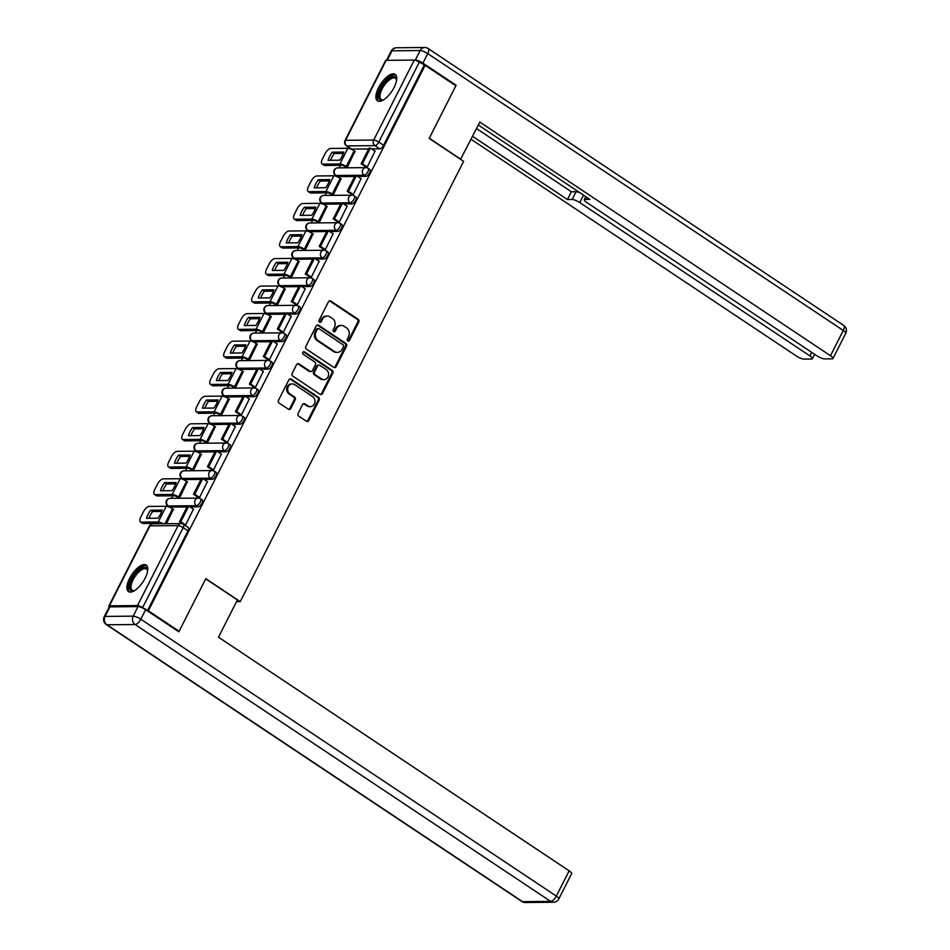 <?xml version="1.0" encoding="UTF-8"?>
<svg xmlns="http://www.w3.org/2000/svg" width="950" height="950" viewBox="0 0 950 950"><rect width="100%" height="100%" fill="white"/><g stroke="black" fill="none" stroke-linecap="round" stroke-linejoin="round"><path stroke-width="1.43" d="M347.771 340.919A1.401 1.223 89.5 0 0 349.446 340.421L358.791 322.003A2.007 1.758 89.5 0 0 358.15 319.259L330.861 301.079A2.007 1.758 89.5 0 0 328.463 301.803L319.129 320.209A1.401 1.223 89.5 0 0 320.197 322.323A1.401 1.223 89.5 0 0 321.254 321.622L322.454 319.247A6.424 5.605 89.5 0 1 327.251 316.053A6.424 5.605 89.5 0 1 330.125 316.932L332.393 318.44A6.424 5.605 89.5 0 1 334.436 327.228L333.224 329.603A1.401 1.223 89.5 0 0 334.305 331.716A1.401 1.223 89.5 0 0 335.35 331.016L336.561 328.641A6.424 5.605 89.5 0 1 341.347 325.458A6.424 5.605 89.5 0 1 344.221 326.325L346.501 327.845A6.424 5.605 89.5 0 1 348.531 336.621L347.332 339.008A1.401 1.223 89.5 0 0 347.771 340.919M347.902 341.003A1.401 1.223 89.5 0 0 348.46 340.421L357.794 322.014A2.007 1.758 89.5 0 0 357.164 319.271L329.864 301.091A2.007 1.758 89.5 0 0 329.472 300.889M319.699 322.204A1.401 1.223 89.5 0 0 320.257 321.634L321.468 319.247L322.454 319.247M333.806 331.598A1.401 1.223 89.5 0 0 334.353 331.027L335.564 328.652L336.561 328.641M394.072 87.507A15.936 6.662 -56.3 0 0 395.152 74.314A15.936 6.662 -56.3 0 0 378.563 87.649A15.936 6.662 -56.3 0 0 377.483 100.843A15.936 6.662 -56.3 0 0 394.072 87.507M145.089 578.265A15.936 6.662 -56.3 0 0 146.181 565.072A15.936 6.662 -56.3 0 0 129.592 578.408A15.936 6.662 -56.3 0 0 128.499 591.601A15.936 6.662 -56.3 0 0 145.089 578.265M298.122 413.392A2.007 1.758 89.5 0 0 298.763 416.136L306.423 421.23A2.007 1.758 89.5 0 0 308.809 420.517L319.188 400.069A2.007 1.758 89.5 0 0 318.547 397.326L291.258 379.133A2.007 1.758 89.5 0 0 288.859 379.858L278.493 400.306A2.007 1.758 89.5 0 0 279.122 403.049L288.373 409.213A2.007 1.758 89.5 0 0 290.771 408.488L295.212 399.736A2.007 1.758 89.5 0 0 294.571 396.993L289.988 393.941A5.367 4.691 89.5 0 1 287.803 387.921A5.367 4.691 89.5 0 1 292.291 383.942A5.367 4.691 89.5 0 1 294.69 384.667L312.657 396.649A5.367 4.691 89.5 0 1 314.842 402.657A5.367 4.691 89.5 0 1 310.353 406.647A5.367 4.691 89.5 0 1 307.954 405.911L304.962 403.916A2.007 1.758 89.5 0 0 302.563 404.641L298.122 413.392M425.125 65.312L455.858 85.797L429.174 138.403L463.612 161.357L240.255 601.623L205.806 578.669L179.123 631.275L148.378 610.791L425.125 65.312L419.342 62.13L378.765 142.096A4.085 1.71 123.7 0 1 374.989 145.647L346.869 145.908A4.085 1.71 123.7 0 1 346.394 145.778L351.179 148.96A4.085 1.71 -56.3 0 0 351.654 149.091L346.869 145.908A4.085 3.574 89.5 0 1 345.562 140.315L373.694 140.054L414.259 60.087A4.085 1.009 26.9 0 1 419.342 62.13M333.759 367.341A2.007 1.758 89.5 0 0 336.157 366.629L346.524 346.18A2.007 1.758 89.5 0 0 345.895 343.437L318.594 325.244A2.007 1.758 89.5 0 0 316.207 325.969L305.829 346.418A2.007 1.758 89.5 0 0 306.47 349.161L333.759 367.341M332.856 373.124L322.489 393.573A2.007 1.758 89.5 0 1 320.091 394.286L292.802 376.105A2.007 1.758 89.5 0 1 292.161 373.362L296.602 364.61A2.007 1.758 89.5 0 1 298.989 363.886L310.068 371.26A2.007 1.758 89.5 0 0 312.455 370.548L315.4 364.741A2.007 1.758 89.5 0 0 314.771 361.997L303.24 354.314A1.401 1.223 89.5 0 1 304.475 351.892L332.215 370.381A2.007 1.758 89.5 0 1 332.856 373.124L331.859 373.136L321.492 393.573L322.489 393.573M349.363 147.761L349.018 148.438M340.444 165.324L339.162 167.865M335.397 175.287L335.041 175.976M326.479 192.862L325.185 195.403M321.421 202.837L321.076 203.514M312.503 220.412L311.22 222.953M307.456 230.375L307.099 231.052M298.538 247.95L297.243 250.491M293.479 257.913L293.134 258.59M284.561 275.488L283.278 278.029M279.514 285.451L279.158 286.128M270.596 303.026L269.301 305.567M265.537 312.989L265.192 313.666M256.619 330.564L255.336 333.106M251.572 340.527L251.216 341.204M242.654 358.103L241.359 360.644M237.595 368.066L237.251 368.742M228.677 385.641L227.394 388.182M223.618 395.604L223.274 396.281M214.712 413.179L213.417 415.72M209.653 423.142L209.309 423.819M200.735 440.717L199.453 443.258M195.676 450.68L195.332 451.369M186.77 468.255L185.476 470.796M181.711 478.218L181.367 478.907M172.793 495.793L171.499 498.334M167.734 505.756L167.39 506.445M148.378 610.791L142.595 607.608A4.085 1.009 -153.1 0 0 137.524 605.566L109.393 605.827A4.085 1.009 -153.1 0 0 108.846 606.041A4.085 1.009 -153.1 0 0 109.321 606.967M179.123 631.275L178.078 631.287M424.128 65.324L383.551 145.291A4.085 1.71 123.7 0 1 379.774 148.841L371.676 148.912M368.671 148.936L351.654 149.091M386.139 60.349L345.562 140.315A4.085 1.009 -153.1 0 0 345.004 140.529L385.581 60.551A4.085 1.009 26.9 0 1 386.139 60.349L414.259 60.087M345.848 167.152L347.296 167.236L354.979 151.347M365.774 166.879L367.175 167.058L375.06 151.169M351.809 194.417L353.198 194.596L361.083 178.707M331.883 194.691L333.331 194.774L341.014 178.885M337.832 221.956L339.233 222.134L347.118 206.245M317.906 222.241L319.354 222.312L327.037 206.423M323.867 249.494L325.256 249.672L333.141 233.783M303.941 249.779L305.389 249.85L313.072 233.961M309.89 277.032L311.291 277.21L319.176 261.321M289.964 277.317L291.413 277.388L299.096 261.499M295.925 304.57L297.314 304.748L305.199 288.859M275.999 304.855L277.436 304.926L285.131 289.038M281.948 332.108L283.349 332.286L291.234 316.397M262.022 332.393L263.471 332.464L271.154 316.576M267.983 359.646L269.373 359.824L277.257 343.936M248.057 359.931L249.494 360.003L257.189 344.114M254.006 387.184L255.408 387.363L263.293 371.474M234.08 387.469L235.529 387.541L243.212 371.664M240.041 414.723L241.431 414.901L249.316 399.012M220.115 415.008L221.552 415.079L229.247 399.202M226.064 442.261L227.466 442.439L235.351 426.55M206.138 442.546L207.587 442.617L215.27 426.74M212.099 469.799L213.489 469.977L221.374 454.088M192.173 470.084L193.61 470.155L201.305 454.278M198.123 497.337L199.524 497.515L207.409 481.626M178.196 497.622L179.645 497.693L187.328 481.816M184.656 525.065L185.547 525.053L193.432 509.164M166.452 523.711L173.363 509.354M200.034 498.643A4.085 1.71 123.7 0 1 200.509 498.774L202.208 499.914A4.085 1.71 -56.3 0 1 201.661 503.785A4.085 1.71 -56.3 0 1 198.146 506.837L190.047 506.92M187.043 506.944L170.026 507.098L168.328 505.97A4.085 1.71 123.7 0 1 167.853 505.839L169.551 506.968A4.085 1.71 -56.3 0 0 170.026 507.098M213.999 471.105A4.085 1.71 123.7 0 1 214.474 471.236L216.184 472.376A4.085 1.71 -56.3 0 1 215.638 476.247A4.085 1.71 -56.3 0 1 212.123 479.299L204.024 479.382M201.008 479.406L184.003 479.56L182.293 478.432A4.085 1.71 123.7 0 1 181.818 478.301L183.528 479.429A4.085 1.71 -56.3 0 0 184.003 479.56M227.976 443.567A4.085 1.71 123.7 0 1 228.451 443.697L230.149 444.838A4.085 1.71 -56.3 0 1 229.603 448.709A4.085 1.71 -56.3 0 1 226.088 451.761L217.989 451.844M214.985 451.867L197.968 452.022L196.27 450.894A4.085 1.71 123.7 0 1 195.795 450.763L197.493 451.891A4.085 1.71 -56.3 0 0 197.968 452.022M241.953 416.029A4.085 1.71 123.7 0 1 242.428 416.159L244.126 417.299A4.085 1.71 -56.3 0 1 243.58 421.171A4.085 1.71 -56.3 0 1 240.065 424.223L231.966 424.306M228.962 424.329L211.945 424.484L210.247 423.344A4.085 1.71 123.7 0 1 209.76 423.225L211.47 424.353A4.085 1.71 -56.3 0 0 211.945 424.484M255.918 388.491A4.085 1.71 123.7 0 1 256.393 388.621L258.091 389.761A4.085 1.71 -56.3 0 1 257.545 393.621A4.085 1.71 -56.3 0 1 254.03 396.684L245.931 396.756M242.927 396.791L225.91 396.946L224.212 395.806A4.085 1.71 123.7 0 1 223.737 395.687L225.435 396.815A4.085 1.71 -56.3 0 0 225.91 396.946M269.895 360.952A4.085 1.71 123.7 0 1 270.37 361.083L272.068 362.211A4.085 1.71 -56.3 0 1 271.522 366.082A4.085 1.71 -56.3 0 1 268.007 369.146L259.908 369.218M256.904 369.253L239.887 369.407L238.189 368.267A4.085 1.71 123.7 0 1 237.714 368.137L239.412 369.277A4.085 1.71 -56.3 0 0 239.887 369.407M283.86 333.414A4.085 1.71 123.7 0 1 284.335 333.545L286.033 334.673A4.085 1.71 -56.3 0 1 285.487 338.544A4.085 1.71 -56.3 0 1 281.972 341.608L273.873 341.679M270.869 341.715L253.852 341.869L252.154 340.729A4.085 1.71 123.7 0 1 251.679 340.599L253.377 341.739A4.085 1.71 -56.3 0 0 253.852 341.869M297.837 305.876A4.085 1.71 123.7 0 1 298.312 306.007L300.01 307.135A4.085 1.71 -56.3 0 1 299.464 311.006A4.085 1.71 -56.3 0 1 295.949 314.07L287.85 314.141M284.846 314.177L267.829 314.331L266.131 313.191A4.085 1.71 123.7 0 1 265.656 313.061L267.354 314.201A4.085 1.71 -56.3 0 0 267.829 314.331M311.802 278.338A4.085 1.71 123.7 0 1 312.277 278.469L313.975 279.597A4.085 1.71 -56.3 0 1 313.429 283.468A4.085 1.71 -56.3 0 1 309.926 286.532L301.815 286.603M298.811 286.639L281.794 286.793L280.096 285.653A4.085 1.71 123.7 0 1 279.621 285.522L281.319 286.663A4.085 1.71 -56.3 0 0 281.794 286.793M325.779 250.8A4.085 1.71 123.7 0 1 326.254 250.931L327.952 252.059A4.085 1.71 -56.3 0 1 327.406 255.93A4.085 1.71 -56.3 0 1 323.891 258.994L315.792 259.065M312.787 259.089L295.771 259.243L294.072 258.115A4.085 1.71 123.7 0 1 293.598 257.984L295.296 259.124A4.085 1.71 -56.3 0 0 295.771 259.243M339.744 223.262A4.085 1.71 123.7 0 1 340.219 223.393L341.917 224.521A4.085 1.71 -56.3 0 1 341.371 228.392A4.085 1.71 -56.3 0 1 337.867 231.456L329.757 231.527M326.753 231.551L309.736 231.705L308.037 230.577A4.085 1.71 123.7 0 1 307.562 230.446L309.261 231.586A4.085 1.71 -56.3 0 0 309.736 231.705M353.721 195.724A4.085 1.71 123.7 0 1 354.196 195.854L355.894 196.982A4.085 1.71 -56.3 0 1 355.348 200.854A4.085 1.71 -56.3 0 1 351.832 203.917L343.734 203.989M340.729 204.013L323.713 204.167L322.014 203.039A4.085 1.71 123.7 0 1 321.539 202.908L323.238 204.036A4.085 1.71 -56.3 0 0 323.713 204.167M367.686 168.186A4.085 1.71 123.7 0 1 368.161 168.316L369.859 169.444A4.085 1.71 -56.3 0 1 369.312 173.316A4.085 1.71 -56.3 0 1 365.809 176.379L357.711 176.451M354.694 176.474L337.678 176.629L335.979 175.501A4.085 1.71 123.7 0 1 335.504 175.37L337.202 176.498A4.085 1.71 -56.3 0 0 337.678 176.629M240.255 601.623L236.514 601.659M147.393 610.803L187.958 530.836A4.085 1.71 -56.3 0 0 188.243 527.452L183.445 524.258A4.085 1.71 123.7 0 1 183.172 527.642L142.595 607.608M341.347 325.458L340.361 325.458A6.424 5.605 89.5 0 0 335.564 328.652M327.251 316.053L326.254 316.065A6.424 5.605 89.5 0 0 321.468 319.247M334.162 367.543A2.007 1.758 89.5 0 0 335.16 366.629L345.539 346.192A2.007 1.758 89.5 0 0 344.897 343.449L317.609 325.256A2.007 1.758 89.5 0 0 317.205 325.066M343.437 346.667A1.401 1.223 89.5 0 0 342.997 344.755L319.034 328.783A1.401 1.223 89.5 0 0 317.359 329.294L316.089 331.799A6.424 5.605 89.5 0 0 318.119 340.587L334.495 351.488A6.424 5.605 89.5 0 0 337.369 352.367A6.424 5.605 89.5 0 0 342.166 349.184L343.437 346.667M318.404 328.593L317.419 328.605A1.401 1.223 89.5 0 0 316.362 329.306L317.359 329.294M337.369 352.367L336.371 352.379A6.424 5.605 89.5 0 1 333.509 351.5L317.134 340.587A6.424 5.605 89.5 0 1 315.091 331.811L316.362 329.306M320.494 394.488A2.007 1.758 89.5 0 0 321.492 393.573M310.959 371.533L309.961 371.545A2.007 1.758 89.5 0 1 309.071 371.272L298.003 363.897A2.007 1.758 89.5 0 0 297.599 363.707M331.859 373.136A2.007 1.758 89.5 0 0 331.229 370.393L303.478 351.904A1.401 1.223 89.5 0 0 303.347 351.821M321.551 378.919A5.367 4.691 89.5 0 0 323.95 379.644A5.367 4.691 89.5 0 0 328.439 375.666A5.367 4.691 89.5 0 0 326.254 369.645L319.924 365.429A2.007 1.758 89.5 0 0 317.526 366.154L314.581 371.961A2.007 1.758 89.5 0 0 315.222 374.704L321.551 378.919L320.554 378.931A5.367 4.691 89.5 0 0 322.952 379.656L323.95 379.644M319.022 365.156L318.036 365.168A2.007 1.758 89.5 0 0 316.528 366.166L317.526 366.154M320.554 378.931L314.224 374.704A2.007 1.758 89.5 0 1 313.583 371.961L316.528 366.166M310.353 406.647L309.356 406.647A5.367 4.691 89.5 0 1 306.957 405.923L303.964 403.928A2.007 1.758 89.5 0 0 303.572 403.726M292.291 383.942L291.294 383.954A5.367 4.691 89.5 0 0 286.817 387.933A5.367 4.691 89.5 0 0 288.99 393.953L289.988 393.941M288.776 409.402A2.007 1.758 89.5 0 0 289.774 408.5L294.215 399.748A2.007 1.758 89.5 0 0 293.586 397.005L288.99 393.953M306.814 421.432A2.007 1.758 89.5 0 0 307.824 420.517L318.191 400.081A2.007 1.758 89.5 0 0 317.561 397.338L290.261 379.145A2.007 1.758 89.5 0 0 289.869 378.955M342.166 156.132A12.671 5.296 -56.3 0 0 343.781 152.083L332.239 152.19A12.671 5.296 123.7 0 0 328.118 160.301L339.673 160.206A12.671 5.296 -56.3 0 0 342.166 156.132M345.978 167.248L344.921 166.535A2.446 0.606 -153.1 0 0 341.881 165.312L324.781 165.466A6.128 2.565 123.7 0 1 324.069 165.276L322.062 163.934A6.128 2.565 -56.3 0 0 322.774 164.136L339.874 163.982A5.106 1.271 26.9 0 1 346.216 166.523L347.272 167.236M366.059 167.058L361.142 163.78L362.425 163.768L370.405 148.058L375.191 151.252M362.425 163.768L367.223 166.963M361.142 163.78L369.111 148.069L370.405 148.058M322.062 163.934A6.128 2.565 -56.3 0 1 322.478 158.864L325.078 153.746A6.128 2.565 -56.3 0 1 330.742 148.426L347.843 148.271A5.106 1.271 26.9 0 1 354.184 150.812L355.264 151.537M343.342 153.437L334.258 153.52L332.239 152.19M330.576 160.289A12.671 5.296 123.7 0 1 334.258 153.52M460.572 159.327L479.821 122.075L830.478 355.728L843.279 330.481L427.749 53.604L422.916 63.139L456.131 85.263L429.258 138.225L460.928 159.327M583.502 195.13L579.737 202.552L809.899 355.918L811.716 352.355M579.737 202.552A6.128 1.52 -153.1 0 0 572.126 199.488L576.068 191.722A6.128 1.52 26.9 0 1 580.058 192.826M472.601 136.325L567.459 199.536L572.126 199.488M471.093 139.282L796.385 356.036A6.128 1.52 -153.1 0 0 804.009 359.1L811.561 359.029A6.128 1.52 -153.1 0 0 812.393 358.72A6.128 1.52 -153.1 0 0 809.899 355.918M387.173 60.325L415.304 60.076L420.137 50.54L392.017 50.801L387.173 60.325A6.128 1.52 -153.1 0 0 387.006 60.337M586.34 197.018L585.141 199.369A6.128 1.52 -153.1 0 0 584.309 199.69A6.128 1.52 -153.1 0 0 586.791 202.481L816.964 355.846A6.128 1.52 -153.1 0 0 824.576 358.91L832.129 358.839A6.128 1.52 -153.1 0 0 832.96 358.53A6.128 1.52 -153.1 0 0 830.478 355.728M585.141 199.369L589.819 199.322L478.325 125.032M455.074 85.274L456.131 85.263M422.916 63.139A6.128 1.52 -153.1 0 0 415.304 60.076M476.532 128.559L571.389 191.757L576.068 191.722M571.389 191.757L567.459 199.536M138.023 606.611L109.903 606.872L105.07 616.408L133.19 616.146L138.023 606.611A6.128 1.52 26.9 0 1 145.647 609.674L178.849 631.809L205.723 578.847L237.381 599.949L218.488 637.189L569.145 870.841A6.128 1.52 26.9 0 1 571.627 873.644L558.826 898.89A6.128 1.52 -153.1 0 0 556.332 896.087L569.145 870.841M104.227 616.716A6.128 6.128 0 0 0 106.305 624.589A6.128 2.565 -56.3 0 0 107.018 624.791L522.548 901.669L550.668 901.408L135.137 624.53L107.018 624.791A6.128 5.356 89.5 0 1 105.07 616.408A6.128 1.52 -153.1 0 0 104.227 616.716L109.072 607.181A6.128 1.52 26.9 0 1 109.903 606.872M393.597 76.487A13.799 5.771 123.7 0 1 396.554 79.681A13.799 5.771 123.7 0 1 396.577 80.287A12.777 5.344 -56.3 0 0 395.402 78.292A12.777 5.344 -56.3 0 0 393.918 77.888A12.777 5.344 -56.3 0 0 382.945 87.448A12.777 5.344 -56.3 0 0 381.247 99.548A12.777 5.344 -56.3 0 0 382.731 99.952A12.777 5.344 -56.3 0 0 383.539 99.857A13.799 5.771 123.7 0 1 382.969 100.071A13.799 5.771 123.7 0 1 381.508 100.32A13.799 5.771 123.7 0 1 380.843 88.469A13.799 5.771 123.7 0 1 393.597 76.487M395.841 74.967A15.841 6.626 -56.3 0 0 394.488 74.718A15.841 6.626 -56.3 0 0 381.223 86.022A15.841 6.626 -56.3 0 0 378.338 101.234M144.626 567.245A13.799 5.771 123.7 0 1 147.583 570.439A13.799 5.771 123.7 0 1 147.606 571.045A12.777 5.344 -56.3 0 0 146.431 569.05A12.777 5.344 -56.3 0 0 144.946 568.634A12.777 5.344 -56.3 0 0 133.974 578.206A12.777 5.344 -56.3 0 0 132.264 590.306A12.777 5.344 -56.3 0 0 133.748 590.71A12.777 5.344 -56.3 0 0 134.567 590.615A13.799 5.771 123.7 0 1 133.998 590.817A13.799 5.771 123.7 0 1 132.537 591.078A13.799 5.771 123.7 0 1 131.872 579.215A13.799 5.771 123.7 0 1 144.626 567.245M146.87 565.725A15.841 6.626 -56.3 0 0 145.516 565.476A15.841 6.626 -56.3 0 0 132.24 576.781A15.841 6.626 -56.3 0 0 129.366 591.981M328.189 183.671A12.671 5.296 -56.3 0 0 329.816 179.621L318.274 179.728A12.671 5.296 123.7 0 0 314.153 187.851L325.696 187.744A12.671 5.296 -56.3 0 0 328.189 183.671M332.013 194.786L330.956 194.073A2.446 0.606 -153.1 0 0 327.904 192.85L310.816 193.004A6.128 2.565 123.7 0 1 310.104 192.814L308.097 191.473A6.128 2.565 -56.3 0 0 308.809 191.674L325.897 191.52A5.106 1.271 26.9 0 1 332.251 194.061L333.308 194.774M352.082 194.596L347.166 191.318L348.46 191.306L356.428 175.596L361.214 178.79M348.46 191.306L353.246 194.501M347.166 191.318L355.134 175.607L356.428 175.596M308.097 191.473A6.128 2.565 -56.3 0 1 308.512 186.402L311.113 181.284A6.128 2.565 -56.3 0 1 316.777 175.964L333.866 175.809A5.106 1.271 26.9 0 1 340.219 178.351L341.287 179.075M329.377 180.975L320.281 181.058L318.274 179.728M316.599 187.827A12.671 5.296 123.7 0 1 320.281 181.058M314.224 211.221A12.671 5.296 -56.3 0 0 315.839 207.159L304.297 207.266A12.671 5.296 123.7 0 0 300.176 215.389L311.719 215.282A12.671 5.296 -56.3 0 0 314.224 211.221M318.036 222.324L316.979 221.623A2.446 0.606 -153.1 0 0 313.939 220.388L296.839 220.554A6.128 2.565 123.7 0 1 296.127 220.352L294.12 219.011A6.128 2.565 -56.3 0 0 294.832 219.213L311.933 219.058A5.106 1.271 26.9 0 1 318.274 221.611L319.331 222.312M338.117 222.134L333.189 218.856L334.483 218.844L342.463 203.134L347.249 206.328M334.483 218.844L339.281 222.039M333.189 218.856L341.169 203.146L342.463 203.134M294.12 219.011A6.128 2.565 -56.3 0 1 294.536 213.94L297.136 208.822A6.128 2.565 -56.3 0 1 302.801 203.502L319.901 203.348A5.106 1.271 26.9 0 1 326.242 205.889L327.322 206.613M315.4 208.513L306.304 208.596L304.297 207.266M302.634 215.365A12.671 5.296 123.7 0 1 306.304 208.596M300.248 238.759A12.671 5.296 -56.3 0 0 301.874 234.697L290.332 234.804A12.671 5.296 123.7 0 0 286.211 242.927L297.754 242.82A12.671 5.296 -56.3 0 0 300.248 238.759M304.071 249.862L303.014 249.161A2.446 0.606 -153.1 0 0 299.962 247.926L282.874 248.092A6.128 2.565 123.7 0 1 282.162 247.891L280.155 246.561A6.128 2.565 -56.3 0 0 280.868 246.751L297.956 246.596A5.106 1.271 26.9 0 1 304.309 249.149L305.366 249.85M324.14 249.684L319.224 246.406L320.518 246.394L328.486 230.672L333.272 233.866M320.518 246.394L325.304 249.577M319.224 246.406L327.192 230.684L328.486 230.672M280.155 246.561A6.128 2.565 -56.3 0 1 280.571 241.478L283.171 236.36A6.128 2.565 -56.3 0 1 288.836 231.04L305.924 230.886A5.106 1.271 26.9 0 1 312.277 233.439L313.346 234.151M301.435 236.063L292.339 236.146L290.332 234.804M288.658 242.903A12.671 5.296 123.7 0 1 292.339 236.146M286.283 266.297A12.671 5.296 -56.3 0 0 287.897 262.236L276.355 262.342A12.671 5.296 123.7 0 0 272.234 270.465L283.777 270.358A12.671 5.296 -56.3 0 0 286.283 266.297M290.094 277.4L289.038 276.699A2.446 0.606 -153.1 0 0 285.998 275.476L268.897 275.631A6.128 2.565 123.7 0 1 268.185 275.429L266.178 274.099A6.128 2.565 -56.3 0 0 266.891 274.289L283.991 274.134A5.106 1.271 26.9 0 1 290.332 276.688L291.389 277.388M310.175 277.222L305.247 273.944L306.541 273.933L314.509 258.222L319.307 261.404M306.541 273.933L311.327 277.115M305.247 273.944L313.227 258.234L314.509 258.222M266.178 274.099A6.128 2.565 -56.3 0 1 266.594 269.016L269.194 263.898A6.128 2.565 -56.3 0 1 274.859 258.578L291.959 258.424A5.106 1.271 26.9 0 1 298.3 260.977L299.381 261.689M287.458 263.601L278.362 263.684L276.355 262.342M274.692 270.441A12.671 5.296 123.7 0 1 278.362 263.684M272.306 293.835A12.671 5.296 -56.3 0 0 273.933 289.774L262.39 289.881A12.671 5.296 123.7 0 0 258.269 298.003L269.812 297.896A12.671 5.296 -56.3 0 0 272.306 293.835M276.129 304.938L275.072 304.238A2.446 0.606 -153.1 0 0 272.021 303.014L254.933 303.169A6.128 2.565 123.7 0 1 254.22 302.967L252.213 301.637A6.128 2.565 -56.3 0 0 252.926 301.827L270.014 301.673A5.106 1.271 26.9 0 1 276.355 304.226L277.412 304.926M296.198 304.76L291.282 301.483L292.576 301.471L300.544 285.76L305.33 288.942M292.576 301.471L297.362 304.653M291.282 301.483L299.25 285.772L300.544 285.76M252.213 301.637A6.128 2.565 -56.3 0 1 252.629 296.554L255.229 291.436A6.128 2.565 -56.3 0 1 260.894 286.116L277.982 285.962A5.106 1.271 26.9 0 1 284.335 288.515L285.404 289.228M273.493 291.139L264.397 291.223L262.39 289.881M260.716 297.979A12.671 5.296 123.7 0 1 264.397 291.223M258.341 321.373A12.671 5.296 -56.3 0 0 259.956 317.312L248.413 317.419A12.671 5.296 123.7 0 0 244.292 325.541L255.835 325.434A12.671 5.296 -56.3 0 0 258.341 321.373M262.152 332.476L261.096 331.776A2.446 0.606 -153.1 0 0 258.056 330.553L240.956 330.707A6.128 2.565 123.7 0 1 240.243 330.505L238.236 329.175A6.128 2.565 -56.3 0 0 238.949 329.365L256.049 329.211A5.106 1.271 26.9 0 1 262.39 331.764L263.447 332.464M282.233 332.298L277.305 329.021L278.599 329.009L286.567 313.298L291.365 316.481M278.599 329.009L283.385 332.191M277.305 329.021L285.285 313.31L286.567 313.298M238.236 329.175A6.128 2.565 -56.3 0 1 238.652 324.093L241.252 318.974A6.128 2.565 -56.3 0 1 246.917 313.654L264.017 313.5A5.106 1.271 26.9 0 1 270.358 316.053L271.439 316.766M259.516 318.678L250.42 318.761L248.413 317.419M246.751 325.517A12.671 5.296 123.7 0 1 250.42 318.761M244.364 348.911A12.671 5.296 -56.3 0 0 245.991 344.85L234.448 344.957A12.671 5.296 123.7 0 0 230.328 353.079L241.87 352.973A12.671 5.296 -56.3 0 0 244.364 348.911M248.188 360.014L247.131 359.314A2.446 0.606 -153.1 0 0 244.079 358.091L226.991 358.245A6.128 2.565 123.7 0 1 226.278 358.043L224.271 356.713A6.128 2.565 -56.3 0 0 224.984 356.903L242.072 356.749A5.106 1.271 26.9 0 1 248.413 359.302L249.47 360.003M268.256 359.836L263.34 356.559L264.634 356.547L272.603 340.836L277.388 344.019M264.634 356.547L269.42 359.729M263.34 356.559L271.308 340.848L272.603 340.836M224.271 356.713A6.128 2.565 -56.3 0 1 224.687 351.631L227.276 346.512A6.128 2.565 -56.3 0 1 232.952 341.192L250.04 341.038A5.106 1.271 26.9 0 1 256.393 343.591L257.462 344.304M245.551 346.216L236.455 346.299L234.448 344.957M232.774 353.056A12.671 5.296 123.7 0 1 236.455 346.299M230.399 376.449A12.671 5.296 -56.3 0 0 232.014 372.388L220.471 372.495A12.671 5.296 123.7 0 0 216.351 380.617L227.893 380.511A12.671 5.296 -56.3 0 0 230.399 376.449M234.211 387.553L233.154 386.852A2.446 0.606 -153.1 0 0 230.114 385.629L213.014 385.783A6.128 2.565 123.7 0 1 212.301 385.581L210.294 384.251A6.128 2.565 -56.3 0 0 211.007 384.441L228.095 384.287A5.106 1.271 26.9 0 1 234.448 386.84L235.505 387.541M254.291 387.374L249.363 384.097L250.658 384.085L258.626 368.374L263.423 371.557M250.658 384.085L255.443 387.279M249.363 384.097L257.343 368.386L258.626 368.374M210.294 384.251A6.128 2.565 -56.3 0 1 210.71 379.169L213.311 374.051A6.128 2.565 -56.3 0 1 218.975 368.731L236.075 368.576A5.106 1.271 26.9 0 1 242.416 371.129L243.497 371.842M231.574 373.754L222.478 373.837L220.471 372.495M218.809 380.594A12.671 5.296 123.7 0 1 222.478 373.837M216.422 403.988A12.671 5.296 -56.3 0 0 218.049 399.926L206.506 400.033A12.671 5.296 123.7 0 0 202.386 408.156L213.928 408.049A12.671 5.296 -56.3 0 0 216.422 403.988M220.246 415.091L219.189 414.39A2.446 0.606 -153.1 0 0 216.137 413.167L199.049 413.321A6.128 2.565 123.7 0 1 198.336 413.131L196.329 411.789A6.128 2.565 -56.3 0 0 197.042 411.979L214.13 411.825A5.106 1.271 26.9 0 1 220.471 414.378L221.528 415.079M240.314 414.912L235.398 411.635L236.692 411.623L244.661 395.912L249.446 399.107M236.692 411.623L241.478 414.817M235.398 411.635L243.366 395.924L244.661 395.912M196.329 411.789A6.128 2.565 -56.3 0 1 196.745 406.719L199.334 401.589A6.128 2.565 -56.3 0 1 205.01 396.269L222.098 396.114A5.106 1.271 26.9 0 1 228.451 398.668L229.52 399.38M217.609 401.292L208.513 401.375L206.506 400.033M204.832 408.132A12.671 5.296 123.7 0 1 208.513 401.375M202.457 431.526A12.671 5.296 -56.3 0 0 204.072 427.464L192.529 427.571A12.671 5.296 123.7 0 0 188.409 435.694L199.951 435.587A12.671 5.296 -56.3 0 0 202.457 431.526M206.269 442.629L205.212 441.928A2.446 0.606 -153.1 0 0 202.172 440.705L185.072 440.859A6.128 2.565 123.7 0 1 184.359 440.669L182.352 439.327A6.128 2.565 -56.3 0 0 183.065 439.517L200.153 439.363A5.106 1.271 26.9 0 1 206.506 441.916L207.563 442.617M226.349 442.451L221.421 439.173L222.716 439.161L230.684 423.451L235.481 426.645M222.716 439.161L227.501 442.356M221.421 439.173L229.401 423.463L230.684 423.451M182.352 439.327A6.128 2.565 -56.3 0 1 182.768 434.257L185.369 429.127A6.128 2.565 -56.3 0 1 191.033 423.807L208.133 423.652A5.106 1.271 26.9 0 1 214.474 426.206L215.555 426.918M203.632 428.83L194.536 428.913L192.529 427.571M190.867 435.67A12.671 5.296 123.7 0 1 194.536 428.913M188.48 459.064A12.671 5.296 -56.3 0 0 190.107 455.003L178.564 455.109A12.671 5.296 123.7 0 0 174.444 463.232L185.986 463.125A12.671 5.296 -56.3 0 0 188.48 459.064M192.304 470.167L191.247 469.466A2.446 0.606 -153.1 0 0 188.195 468.243L171.107 468.397A6.128 2.565 123.7 0 1 170.394 468.207L168.376 466.866A6.128 2.565 -56.3 0 0 169.088 467.056L186.188 466.901A5.106 1.271 26.9 0 1 192.529 469.454L193.586 470.155M212.373 469.989L207.456 466.711L208.751 466.699L216.719 450.989L221.504 454.183M208.751 466.699L213.536 469.894M207.456 466.711L215.424 451.001L216.719 450.989M168.376 466.866A6.128 2.565 -56.3 0 1 168.803 461.795L171.392 456.677A6.128 2.565 -56.3 0 1 177.068 451.345L194.156 451.191A5.106 1.271 26.9 0 1 200.509 453.744L201.578 454.456M189.656 456.368L180.571 456.451L178.564 455.109M176.89 463.208A12.671 5.296 123.7 0 1 180.571 456.451M174.515 486.602A12.671 5.296 -56.3 0 0 176.13 482.541L164.588 482.647A12.671 5.296 123.7 0 0 160.467 490.77L172.009 490.663A12.671 5.296 -56.3 0 0 174.515 486.602M178.327 497.705L177.27 497.004A2.446 0.606 -153.1 0 0 174.218 495.781L157.13 495.936A6.128 2.565 123.7 0 1 156.417 495.746L154.411 494.404A6.128 2.565 -56.3 0 0 155.123 494.594L172.211 494.439A5.106 1.271 26.9 0 1 178.564 496.992L179.621 497.693M198.396 497.527L193.479 494.249L194.774 494.238L202.742 478.527L207.539 481.721M194.774 494.238L199.559 497.432M193.479 494.249L201.447 478.539L202.742 478.527M154.411 494.404A6.128 2.565 -56.3 0 1 154.826 489.333L157.427 484.215A6.128 2.565 -56.3 0 1 163.091 478.883L180.191 478.729A5.106 1.271 26.9 0 1 186.533 481.282L187.613 481.994M175.691 483.906L166.594 483.989L164.588 482.647M162.913 490.746A12.671 5.296 123.7 0 1 166.594 483.989M160.538 514.14A12.671 5.296 -56.3 0 0 162.165 510.091L150.623 510.186A12.671 5.296 123.7 0 0 146.502 518.308L158.044 518.201A12.671 5.296 -56.3 0 0 160.538 514.14M182.531 523.806L179.514 521.788L180.809 521.776L188.777 506.065L193.562 509.259M180.809 521.776L185.594 524.97M179.514 521.788L187.482 506.077L188.777 506.065M161.821 523.747A2.446 0.606 -153.1 0 0 160.253 523.319L143.165 523.474A6.128 2.565 123.7 0 1 142.452 523.284L140.434 521.942A6.128 2.565 -56.3 0 1 140.861 516.871L143.45 511.753A6.128 2.565 -56.3 0 1 149.126 506.421L166.214 506.267A5.106 1.271 26.9 0 1 172.556 508.82L173.636 509.532M140.434 521.942A6.128 2.565 -56.3 0 0 141.146 522.132L158.246 521.977A5.106 1.271 26.9 0 1 163.269 523.735M161.714 511.444L152.629 511.527L150.623 510.186M148.948 518.284A12.671 5.296 123.7 0 1 152.629 511.527M348.46 340.421L349.446 340.421M320.257 321.634L321.254 321.622M334.353 331.027L335.35 331.016M137.524 605.566L178.089 525.599L149.969 525.861L109.393 605.827M379.774 148.841L374.989 145.647A4.085 3.574 89.5 0 1 373.694 140.054A4.085 1.009 26.9 0 1 378.765 142.096L383.551 145.291M198.146 506.837L196.448 505.709L168.328 505.97A4.085 3.574 -90.5 0 1 167.034 500.377A4.085 3.574 89.5 0 1 170.086 498.346A4.085 4.085 0 0 0 167.853 505.839M212.123 479.299L210.425 478.171L182.293 478.432A4.085 3.574 -90.5 0 1 180.999 472.839A4.085 3.574 89.5 0 1 184.051 470.808A4.085 4.085 0 0 0 181.818 478.301M226.088 451.761L224.39 450.633L196.27 450.894A4.085 3.574 -90.5 0 1 194.976 445.301A4.085 3.574 89.5 0 1 198.027 443.27A4.085 4.085 0 0 0 195.795 450.763M240.065 424.223L238.367 423.094L210.247 423.344A4.085 3.574 -90.5 0 1 208.941 417.762A4.085 3.574 89.5 0 1 211.993 415.732A4.085 4.085 0 0 0 209.76 423.225M254.03 396.684L252.332 395.556L224.212 395.806A4.085 3.574 -90.5 0 1 222.917 390.224A4.085 3.574 89.5 0 1 225.969 388.194A4.085 4.085 0 0 0 223.737 395.687M268.007 369.146L266.309 368.018L238.189 368.267A4.085 3.574 -90.5 0 1 236.882 362.686A4.085 3.574 89.5 0 1 239.934 360.656A4.085 4.085 0 0 0 237.714 368.137M281.972 341.608L280.274 340.48L252.154 340.729A4.085 3.574 -90.5 0 1 250.859 335.148A4.085 3.574 89.5 0 1 253.911 333.117A4.085 4.085 0 0 0 251.679 340.599M295.949 314.07L294.251 312.942L266.131 313.191A4.085 3.574 -90.5 0 1 264.824 307.61A4.085 3.574 89.5 0 1 267.876 305.579A4.085 4.085 0 0 0 265.656 313.061M309.926 286.532L308.216 285.404L280.096 285.653A4.085 3.574 -90.5 0 1 278.801 280.072A4.085 3.574 89.5 0 1 281.853 278.041A4.085 4.085 0 0 0 279.621 285.522M323.891 258.994L322.192 257.866L294.072 258.115A4.085 3.574 -90.5 0 1 292.766 252.522A4.085 3.574 89.5 0 1 295.818 250.503A4.085 4.085 0 0 0 293.598 257.984M337.867 231.456L336.169 230.328L308.037 230.577A4.085 3.574 -90.5 0 1 306.743 224.984A4.085 3.574 89.5 0 1 309.795 222.965A4.085 4.085 0 0 0 307.562 230.446M351.832 203.917L350.134 202.789L322.014 203.039A4.085 3.574 -90.5 0 1 320.708 197.446A4.085 3.574 89.5 0 1 323.76 195.427A4.085 4.085 0 0 0 321.539 202.908M365.809 176.379L364.111 175.239L335.979 175.501A4.085 3.574 -90.5 0 1 334.685 169.908A4.085 3.574 89.5 0 1 337.737 167.889A4.085 4.085 0 0 0 335.504 175.37M368.161 168.316A4.085 1.71 123.7 0 1 367.614 172.188A4.085 1.71 123.7 0 1 364.111 175.239A4.085 3.574 -90.5 0 1 365.857 167.627A4.085 4.085 0 0 1 368.161 168.316M354.196 195.854A4.085 1.71 123.7 0 1 353.649 199.726A4.085 1.71 123.7 0 1 350.134 202.789A4.085 3.574 -90.5 0 1 351.892 195.166A4.085 4.085 0 0 1 354.196 195.854M340.219 223.393A4.085 1.71 123.7 0 1 339.673 227.264A4.085 1.71 123.7 0 1 336.169 230.328A4.085 3.574 -90.5 0 1 337.915 222.704A4.085 4.085 0 0 1 340.219 223.393M326.254 250.931A4.085 1.71 123.7 0 1 325.707 254.802A4.085 1.71 123.7 0 1 322.192 257.866A4.085 3.574 -90.5 0 1 323.95 250.242A4.085 4.085 0 0 1 326.254 250.931M312.277 278.469A4.085 1.71 123.7 0 1 311.731 282.34A4.085 1.71 123.7 0 1 308.216 285.404A4.085 3.574 -90.5 0 1 309.973 277.78A4.085 4.085 0 0 1 312.277 278.469M298.312 306.007A4.085 1.71 123.7 0 1 297.766 309.878A4.085 1.71 123.7 0 1 294.251 312.942A4.085 3.574 -90.5 0 1 296.008 305.318A4.085 4.085 0 0 1 298.312 306.007M284.335 333.545A4.085 1.71 123.7 0 1 283.789 337.416A4.085 1.71 123.7 0 1 280.274 340.48A4.085 3.574 -90.5 0 1 282.031 332.856A4.085 4.085 0 0 1 284.335 333.545M270.37 361.083A4.085 1.71 123.7 0 1 269.824 364.954A4.085 1.71 123.7 0 1 266.309 368.018A4.085 3.574 -90.5 0 1 268.066 360.394A4.085 4.085 0 0 1 270.37 361.083M256.393 388.621A4.085 1.71 123.7 0 1 255.847 392.492A4.085 1.71 123.7 0 1 252.332 395.556A4.085 3.574 -90.5 0 1 254.089 387.933A4.085 4.085 0 0 1 256.393 388.621M242.428 416.159A4.085 1.71 123.7 0 1 241.882 420.031A4.085 1.71 123.7 0 1 238.367 423.094A4.085 3.574 -90.5 0 1 240.124 415.471A4.085 4.085 0 0 1 242.428 416.159M228.451 443.697A4.085 1.71 123.7 0 1 227.905 447.569A4.085 1.71 123.7 0 1 224.39 450.633A4.085 3.574 -90.5 0 1 226.148 443.021A4.085 4.085 0 0 1 228.451 443.697M214.474 471.236A4.085 1.71 123.7 0 1 213.94 475.107A4.085 1.71 123.7 0 1 210.425 478.171A4.085 3.574 -90.5 0 1 212.171 470.559A4.085 4.085 0 0 1 214.474 471.236M200.509 498.774A4.085 1.71 123.7 0 1 199.963 502.645A4.085 1.71 123.7 0 1 196.448 505.709A4.085 3.574 -90.5 0 1 198.206 498.097A4.085 4.085 0 0 1 200.509 498.774M187.958 530.836L183.172 527.642A4.085 1.009 26.9 0 0 178.089 525.599A4.085 3.574 -90.5 0 1 181.141 523.569L153.021 523.83A4.085 4.085 0 0 0 149.411 526.062L108.846 606.041M182.97 524.127A4.085 1.71 123.7 0 1 183.445 524.258A4.085 4.085 0 0 0 181.141 523.569M149.411 526.062A4.085 1.009 -153.1 0 1 149.969 525.861A4.085 3.574 -90.5 0 1 153.021 523.83M329.864 301.091L330.861 301.079M357.164 319.271L358.15 319.259M357.794 322.014L358.791 322.003M317.609 325.256L318.594 325.244M344.897 343.449L345.895 343.437M345.539 346.192L346.524 346.18M335.16 366.629L336.157 366.629M315.091 331.811L316.089 331.799M317.134 340.587L318.119 340.587M333.509 351.5L334.495 351.488M298.003 363.897L298.989 363.886M309.071 371.272L310.068 371.26M303.478 351.904L304.475 351.892M331.229 370.393L332.215 370.381M313.583 371.961L314.581 371.961M314.224 374.704L315.222 374.704M303.964 403.928L304.962 403.916M306.957 405.923L307.954 405.911M293.586 397.005L294.571 396.993M294.215 399.748L295.212 399.736M289.774 408.5L290.771 408.488M290.261 379.145L291.258 379.133M317.561 397.338L318.547 397.326M318.191 400.081L319.188 400.069M307.824 420.517L308.809 420.517M346.216 166.523L354.184 150.812M322.774 164.136L324.781 165.466M339.874 163.982L347.843 148.271M845.773 333.284A6.128 6.128 0 0 0 843.695 325.411A6.128 2.565 -56.3 0 1 843.279 330.481A6.128 1.52 26.9 0 1 845.773 333.284L832.96 358.53M391.174 51.11A6.128 1.52 26.9 0 1 392.017 50.801A6.128 5.356 89.5 0 1 396.589 47.761A6.128 6.128 0 0 0 391.174 51.11L386.496 60.337M428.165 48.533A6.128 6.128 0 0 0 424.721 47.5A6.128 5.356 -90.5 0 0 420.137 50.54A6.128 1.52 26.9 0 1 427.749 53.604A6.128 2.565 -56.3 0 0 428.165 48.533L843.695 325.411M145.647 609.674L140.802 619.21L556.332 896.087A6.128 2.565 -56.3 0 1 550.668 901.408A6.128 5.356 89.5 0 0 553.411 902.239L525.279 902.5A6.128 5.356 -90.5 0 1 522.548 901.669A6.128 2.565 -56.3 0 1 521.835 901.467A6.128 6.128 0 0 0 525.279 902.5M140.802 619.21A6.128 1.52 -153.1 0 0 133.19 616.146A6.128 5.356 -90.5 0 0 135.137 624.53A6.128 2.565 -56.3 0 0 140.802 619.21M332.251 194.061L340.219 178.351M308.809 191.674L310.816 193.004M325.897 191.52L333.866 175.809M318.274 221.611L326.242 205.889M294.832 219.213L296.839 220.554M311.933 219.058L319.901 203.348M304.309 249.149L312.277 233.439M280.868 246.751L282.874 248.092M297.956 246.596L305.924 230.886M290.332 276.688L298.3 260.977M266.891 274.289L268.897 275.631M283.991 274.134L291.959 258.424M276.355 304.226L284.335 288.515M252.926 301.827L254.933 303.169M270.014 301.673L277.982 285.962M262.39 331.764L270.358 316.053M238.949 329.365L240.956 330.707M256.049 329.211L264.017 313.5M248.413 359.302L256.393 343.591M224.984 356.903L226.991 358.245M242.072 356.749L250.04 341.038M234.448 386.84L242.416 371.129M211.007 384.441L213.014 385.783M228.095 384.287L236.075 368.576M220.471 414.378L228.451 398.668M197.042 411.979L199.049 413.321M214.13 411.825L222.098 396.114M206.506 441.916L214.474 426.206M183.065 439.517L185.072 440.859M200.153 439.363L208.133 423.652M192.529 469.454L200.509 453.744M169.088 467.056L171.107 468.397M186.188 466.901L194.156 451.191M178.564 496.992L186.533 481.282M155.123 494.594L157.13 495.936M172.211 494.439L180.191 478.729M165.003 523.723L172.556 508.82M141.146 522.132L143.165 523.474M158.246 521.977L166.214 506.267M337.737 167.889L365.857 167.627M323.76 195.427L351.892 195.166M309.795 222.965L337.915 222.704M295.818 250.503L323.95 250.242M281.853 278.041L309.973 277.78M267.876 305.579L296.008 305.318M253.911 333.117L282.031 332.856M239.934 360.656L268.066 360.394M225.969 388.194L254.089 387.933M211.993 415.732L240.124 415.471M198.027 443.27L226.148 443.021M184.051 470.808L212.171 470.559M170.086 498.346L198.206 498.097M345.004 140.529A4.085 4.085 0 0 0 346.394 145.778M396.589 47.761L424.721 47.5M584.309 199.69L585.841 196.674M812.393 358.72L814.625 354.303M553.411 902.239A6.128 6.128 0 0 0 558.826 898.89M106.305 624.589L521.835 901.467"/></g></svg>
